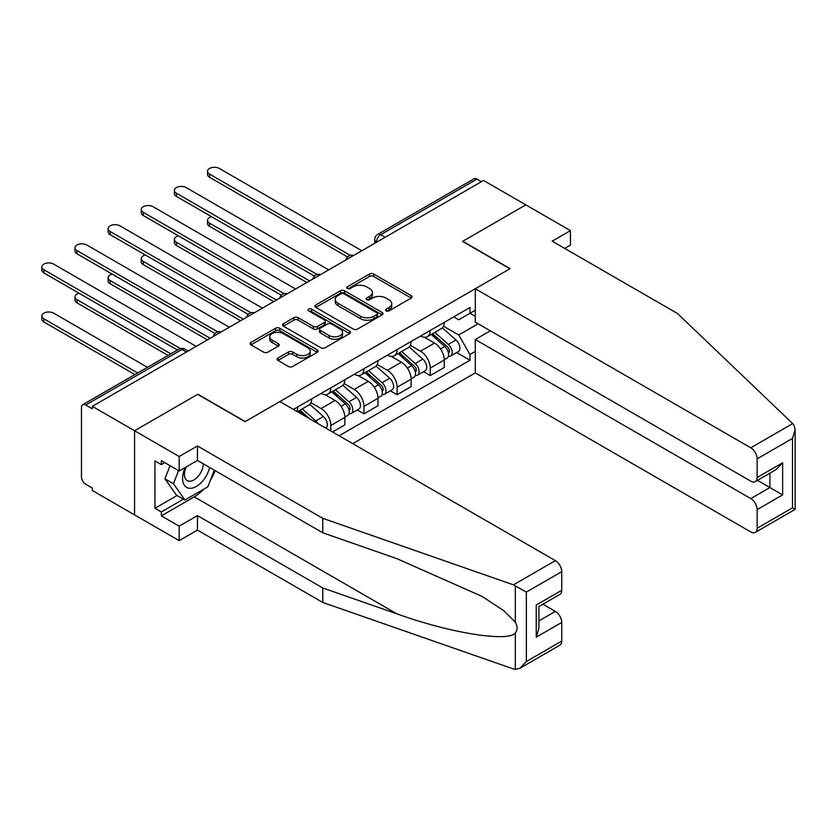 <?xml version="1.0" encoding="UTF-8"?>
<svg xmlns="http://www.w3.org/2000/svg" width="837" height="837" viewBox="0 0 837 837"><rect width="100%" height="100%" fill="white"/><g stroke="black" fill="none" stroke-linecap="round" stroke-linejoin="round"><path stroke-width="1.26" d="M386.129 310.862A2.061 1.193 0 0 0 389.048 310.862L411.197 298.077A2.95 1.705 0 0 0 412.055 296.873A2.95 1.705 0 0 0 411.197 295.66L373.668 274.002A2.95 1.705 0 0 0 369.494 274.002L347.345 286.788A2.061 1.193 0 0 0 346.738 287.635A2.061 1.193 0 0 0 347.345 288.472A2.061 1.193 0 0 0 350.264 288.472L353.13 286.819A9.437 5.451 0 0 1 366.47 286.819L369.598 288.619A9.437 5.451 0 0 1 372.36 292.479A9.437 5.451 0 0 1 369.598 296.329L366.732 297.982A2.061 1.193 0 0 0 366.135 298.819A2.061 1.193 0 0 0 366.732 299.667A2.061 1.193 0 0 0 369.651 299.667L372.517 298.014A9.437 5.451 0 0 1 385.867 298.014L388.996 299.813A9.437 5.451 0 0 1 391.758 303.674A9.437 5.451 0 0 1 388.996 307.524L386.129 309.177A2.061 1.193 0 0 0 385.522 310.014A2.061 1.193 0 0 0 386.129 310.862L386.129 309.177M277.968 358.016A2.95 1.705 0 0 0 277.11 359.219A2.95 1.705 0 0 0 277.968 360.423L288.493 366.501A2.95 1.705 0 0 0 292.668 366.501L317.265 352.304A2.95 1.705 0 0 0 318.133 351.101A2.95 1.705 0 0 0 317.265 349.897L279.736 328.23A2.95 1.705 0 0 0 275.572 328.23L250.964 342.427A2.95 1.705 0 0 0 250.106 343.63A2.95 1.705 0 0 0 250.964 344.834L263.686 352.178A2.95 1.705 0 0 0 267.861 352.178L278.386 346.099A2.95 1.705 0 0 0 279.244 344.896A2.95 1.705 0 0 0 278.386 343.693L272.077 340.052A7.889 4.551 0 0 1 269.765 336.83A7.889 4.551 0 0 1 274.641 332.624A7.889 4.551 0 0 1 283.23 333.607L307.943 347.878A7.889 4.551 0 0 1 310.245 351.101A7.889 4.551 0 0 1 305.379 355.306A7.889 4.551 0 0 1 296.79 354.313L292.668 351.938A2.95 1.705 0 0 0 288.493 351.938L277.968 358.016L277.968 360.423L288.493 354.396L288.493 351.938M92.3 406.353L483.556 180.468L525.835 204.866L462.537 241.412L509.9 268.761L245.241 421.566L197.867 394.217L134.569 430.762L92.3 406.353L92.3 408.812L85.719 405.014A6.005 3.474 -120 0 0 82.717 404.71A6.005 3.474 -120 0 0 81.471 407.462L81.471 476.87A6.005 3.474 -120 0 0 85.719 484.236L92.3 488.034L92.3 490.482L134.569 514.891L134.569 430.762L134.569 514.891L179.181 540.639L179.181 526.17L197.448 515.623L197.448 530.093L179.181 540.639M353.34 329.067A2.95 1.705 0 0 0 357.514 329.067L382.111 314.869A2.95 1.705 0 0 0 382.98 313.655A2.95 1.705 0 0 0 382.111 312.452L344.582 290.795A2.95 1.705 0 0 0 340.408 290.795L315.811 304.992A2.95 1.705 0 0 0 314.942 306.196A2.95 1.705 0 0 0 315.811 307.399L353.34 329.067M309.439 311.312A2.061 1.193 0 0 1 311.531 311.594L311.531 309.146L349.688 331.17A2.95 1.705 0 0 1 350.557 332.383A2.95 1.705 0 0 1 349.688 333.586L325.091 347.784A2.95 1.705 0 0 1 320.916 347.784L283.387 326.116L283.387 323.71A2.95 1.705 0 0 0 282.529 324.913A2.95 1.705 0 0 0 283.387 326.116M283.387 323.71L293.923 317.631A2.95 1.705 0 0 1 298.087 317.631L313.31 326.42A2.95 1.705 0 0 0 317.474 326.42L324.463 322.391A2.95 1.705 0 0 0 325.331 321.188A2.95 1.705 0 0 0 324.463 319.985L308.612 310.83A2.061 1.193 0 0 1 308.016 309.993A2.061 1.193 0 0 1 309.282 308.884A2.061 1.193 0 0 1 311.531 309.146M352.722 443.641L475.28 372.883L750.768 531.934A9.008 5.2 -120 0 0 755.277 532.384A9.008 5.2 -120 0 0 757.14 528.252L757.14 509.618A9.008 5.2 -120 0 0 750.768 498.58L769.894 487.542L782.637 494.897L757.14 509.618M385.219 237.248L380.751 234.674A6.005 3.474 60 0 0 377.749 234.37L473.972 178.825A6.005 3.474 60 0 1 476.975 179.118L380.751 234.674A6.005 3.474 120 0 0 376.504 242.029L376.504 242.27M481.432 181.692L476.975 179.118M430.249 330.448A13.821 7.983 60 0 1 427.383 336.652L441.402 328.554A13.821 7.983 -120 0 0 444.269 322.35M410.35 345.325L420.477 351.174A13.821 7.983 60 0 1 430.249 368.092L444.269 360.004A13.821 7.983 -120 0 0 434.497 343.076L424.464 337.29M444.269 360.004L444.269 367.485L430.249 375.583L423.522 371.701M427.383 336.652A13.821 7.983 60 0 1 420.582 336.024M430.249 368.092L430.249 375.583M397.115 349.584A13.821 7.983 60 0 1 394.248 355.777L408.268 347.69A13.821 7.983 -120 0 0 411.124 341.486M390.387 390.827L397.115 394.708L411.134 386.61L411.134 379.13A13.821 7.983 -120 0 0 401.362 362.212L391.329 356.416M394.248 355.777A13.821 7.983 60 0 1 387.447 355.16M377.215 364.461L387.343 370.299A13.821 7.983 60 0 1 397.115 387.228L397.115 394.708M363.969 368.709A13.821 7.983 60 0 1 361.113 374.913L375.133 366.815A13.821 7.983 -120 0 0 377.989 360.611M357.253 409.963L363.969 413.844L377.989 405.746L377.989 398.266A13.821 7.983 -120 0 0 368.228 381.337L358.184 375.551M361.113 374.913A13.821 7.983 60 0 1 354.313 374.285M344.08 383.587L354.208 389.435A13.821 7.983 60 0 1 363.969 406.363L363.969 413.844M330.835 387.845A13.821 7.983 60 0 1 327.978 394.039L341.998 385.951A13.821 7.983 -120 0 0 344.854 379.747M332.54 431.986L344.854 424.872L344.854 417.391A13.821 7.983 -120 0 0 335.082 400.473L325.049 394.677M327.978 394.039A13.821 7.983 60 0 1 321.178 393.421M310.945 402.723L321.063 408.561A13.821 7.983 60 0 1 330.835 425.489L330.835 431.003M297.397 411.699L308.863 405.077A13.821 7.983 -120 0 0 311.72 398.872M297.7 406.97A13.821 7.983 60 0 1 296.675 411.281M475.28 316.344L469.965 313.279L458.707 319.776L453.717 316.899M443.484 326.2L458.707 334.988L478.147 323.762M475.28 351.414L469.965 354.48L458.707 334.988M339.121 435.795L469.965 360.245L469.965 354.48M475.28 310.213L469.965 313.279L469.965 307.514L293.452 409.419M456.657 352.565L469.965 360.245M386.945 311.155L388.996 309.972A9.437 5.451 0 0 0 391.758 306.122L391.758 303.674M372.36 292.479L372.36 294.927A9.437 5.451 0 0 1 369.598 298.778L367.558 299.96M411.197 295.66L411.197 298.077L373.668 276.451A2.95 1.705 0 0 0 369.494 276.451L348.171 288.765M382.111 312.452L382.111 314.869L344.582 293.243A2.95 1.705 0 0 0 340.408 293.243L315.852 307.42M376.901 314.503A2.061 1.193 0 0 0 377.508 313.655A2.061 1.193 0 0 0 376.901 312.818L343.955 293.797A2.061 1.193 0 0 0 341.036 293.797L338.012 295.545A9.437 5.451 0 0 0 335.25 299.395A9.437 5.451 0 0 0 338.012 303.245L360.527 316.25A9.437 5.451 0 0 0 373.877 316.25L376.901 314.503L376.901 316.951A2.061 1.193 0 0 0 377.508 316.114L377.508 313.655M335.25 299.395L335.25 301.854A9.437 5.451 0 0 0 338.012 305.704L338.012 303.245M376.901 316.951L373.877 318.698A9.437 5.451 0 0 1 360.527 318.698L338.012 305.704M283.429 326.137L293.923 320.09L293.923 317.631M325.331 321.188L325.331 323.637A2.95 1.705 0 0 1 324.463 324.84L317.474 328.868A2.95 1.705 0 0 1 313.31 328.868L298.087 320.09A2.95 1.705 0 0 0 293.923 320.09M311.531 311.594L349.646 333.607M329.098 335.543A7.889 4.551 0 0 0 337.698 336.526A7.889 4.551 0 0 0 342.563 332.32A7.889 4.551 0 0 0 340.251 329.098L331.557 324.076A2.95 1.705 0 0 0 327.382 324.076L320.393 328.104A2.95 1.705 0 0 0 319.535 329.307A2.95 1.705 0 0 0 320.393 330.51L329.098 335.543L329.098 337.991A7.889 4.551 0 0 0 337.698 338.975A7.889 4.551 0 0 0 342.563 334.769L342.563 332.32M319.535 329.307L319.535 331.766A2.95 1.705 0 0 0 320.393 332.969L320.393 330.51M329.098 337.991L320.393 332.969M310.245 351.101L310.245 353.549A7.889 4.551 0 0 1 305.379 357.755A7.889 4.551 0 0 1 296.79 356.771L292.668 354.396A2.95 1.705 0 0 0 288.493 354.396M269.765 336.83L269.765 339.288A7.889 4.551 0 0 0 272.077 342.5L272.077 340.052M278.344 346.12L272.077 342.5M317.233 352.325L279.736 330.678A2.95 1.705 0 0 0 275.572 330.678L251.006 344.854M431.201 334.444L444.709 346.497A7.512 4.331 60 0 1 447.063 358.11L444.259 359.722M431.557 334.769L437.918 338.43M211.562 216.699A6.905 3.986 -0 0 0 207.534 220.319A6.905 3.986 -0 0 0 209.553 223.144L309.596 280.908M432.562 333.66L447.596 347.062A3.61 2.082 60 0 1 448.726 352.639A3.61 2.082 60 0 1 448.391 352.775M434.811 332.362L448.318 344.405A7.512 4.331 60 0 1 450.672 356.018A7.512 4.331 60 0 1 448.412 356.259M442.344 327.842L455.966 339.989A7.512 4.331 60 0 1 458.32 351.603L450.672 356.018M306.834 282.498L209.553 226.335A6.905 3.986 180 0 1 207.534 223.51L207.534 220.319M347.564 256.959L209.553 177.277A6.905 3.986 180 0 1 207.534 174.462L207.534 171.271A6.905 3.986 -0 0 0 209.553 174.086L350.316 255.358M361.846 250.734L219.325 168.446A6.905 3.986 -0 0 0 211.792 167.588A6.905 3.986 -0 0 0 207.534 171.271M398.067 353.58L411.574 365.623A7.512 4.331 60 0 1 413.928 377.236L411.124 378.858M398.422 353.894L404.784 357.566M178.417 235.825A6.905 3.986 -0 0 0 174.389 239.455A6.905 3.986 -0 0 0 176.419 242.28L276.461 300.033M399.427 352.785L414.451 366.198A3.61 2.082 60 0 1 415.591 371.774A3.61 2.082 60 0 1 415.257 371.9M401.676 351.488L415.183 363.54A7.512 4.331 60 0 1 417.537 375.154A7.512 4.331 60 0 1 415.267 375.394M409.209 346.968L422.831 359.125A7.512 4.331 60 0 1 425.186 370.739L417.537 375.154M273.699 301.634L176.419 245.461A6.905 3.986 180 0 1 174.389 242.646L174.389 239.455M364.932 372.706L378.439 384.758A7.512 4.331 60 0 1 380.793 396.372L377.989 397.983M365.288 373.03L371.649 376.692M145.282 254.961A6.905 3.986 -0 0 0 141.254 258.581A6.905 3.986 -0 0 0 143.284 261.406L243.326 319.169M366.292 371.921L381.316 385.323A3.61 2.082 60 0 1 382.446 390.9A3.61 2.082 60 0 1 382.122 391.036M368.542 370.624L382.049 382.666A7.512 4.331 60 0 1 384.403 394.279A7.512 4.331 60 0 1 382.132 394.52M376.075 366.104L389.697 378.251A7.512 4.331 60 0 1 392.051 389.864L384.403 394.279M240.564 320.759L143.284 264.597A6.905 3.986 180 0 1 141.254 261.772L141.254 258.581M792.702 423.595L793.853 424.914L795.15 429.548L792.513 438.431L757.14 458.843A9.008 5.2 -120 0 0 750.768 447.805L792.702 423.595L677.489 313.519L552.169 241.171L570.436 230.625L525.835 204.866L462.746 241.297L510.11 268.635L475.28 288.755L750.768 447.805M570.436 230.625L570.436 245.095L564.703 248.401M475.28 372.883L475.28 339.519L750.768 498.58M475.28 288.755L475.28 322.109L750.768 481.16A9.008 5.2 -120 0 0 755.277 481.61A9.008 5.2 -120 0 0 757.14 477.488L757.14 458.843M490.356 330.814L475.28 339.519M757.443 480.354L769.894 487.542L769.894 473.177M757.14 477.488L782.637 462.767L776.265 469.494L755.277 481.61M757.14 528.252L792.513 507.839L793.853 508.614M197.448 515.623L322.768 587.982L322.768 602.452L513.426 668.962L515.33 669.412L519.986 668.229L526.358 661.502L561.732 641.079A9.008 5.2 60 0 1 559.859 645.201L519.986 668.229M322.768 587.982L396.843 613.824C449.459 632.939 508.415 642.439 515.33 632.908C517.632 629.999 517.632 626.442 515.33 622.226L503.895 610.801L482.238 596.509L396.843 558.635L322.768 532.792L197.448 460.444L179.181 470.99L161.332 460.685L161.332 464.608L154.96 460.925L154.96 508.268L161.332 511.951L183.429 499.187M322.768 602.452L197.448 530.093M561.732 571.671L526.358 592.083L513.426 584.843L322.768 518.323L197.448 445.964L179.181 456.51L134.569 430.762L197.658 394.342L245.021 421.691L279.861 401.572L555.36 560.633A9.008 5.2 60 0 1 561.732 571.671L561.732 590.305A9.008 5.2 60 0 1 559.859 594.437L538.882 606.553L538.882 628.273L536.235 637.156L536.235 605.025C539.677 607.013 539.677 607.013 536.235 605.025L561.732 590.305M179.181 456.51L179.181 470.99M203.621 489.247A33.794 19.513 -60 0 1 194.257 496.864L161.332 515.874L179.181 526.17M161.332 515.874L161.332 511.951M197.448 445.964L197.448 460.444M322.768 518.323L322.768 532.792M538.882 620.918L555.36 611.397A9.008 5.2 60 0 1 561.732 622.435L561.732 641.079M555.36 611.397L542.91 604.22M215.13 470.656A33.794 19.513 -60 0 1 210.338 480.407M164.732 462.652L161.332 464.608M154.96 508.268L177.057 495.514M185.259 467.475A19.523 11.268 120 0 0 182.581 478.471A19.523 11.268 120 0 0 194.372 487.427A19.523 11.268 120 0 0 209.606 467.454M186.306 466.868A13.371 7.721 120 0 0 184.422 474.506A13.371 7.721 120 0 0 187.185 480.616A13.371 7.721 120 0 0 197.386 477.142A13.371 7.721 120 0 0 203.318 463.834M214.303 470.174L207.848 486.81L184.914 500.045L176.419 495.138L164.952 478.827L170.047 465.717M184.914 500.045L173.447 483.734L178.543 470.614M164.952 478.827L173.447 483.734M314.43 276.095L176.419 196.413A6.905 3.986 180 0 1 174.389 193.588L174.389 190.397A6.905 3.986 -0 0 0 176.419 193.221L317.181 274.484M328.711 269.87L186.191 187.582A6.905 3.986 -0 0 0 178.658 186.714A6.905 3.986 -0 0 0 174.389 190.397M281.295 295.22L143.284 215.538A6.905 3.986 180 0 1 141.254 212.724L141.254 209.532A6.905 3.986 -0 0 0 143.284 212.347L284.036 293.62M295.576 288.995L153.056 206.708A6.905 3.986 -0 0 0 145.523 205.85A6.905 3.986 -0 0 0 141.254 209.532M331.797 391.842L345.304 403.884A7.512 4.331 60 0 1 347.658 415.497L344.854 417.119M332.153 392.155L338.514 395.828M112.148 274.086A6.905 3.986 -0 0 0 108.119 277.717A6.905 3.986 -0 0 0 110.149 280.541L210.192 338.294M333.157 391.046L348.182 404.459A3.61 2.082 60 0 1 349.311 410.036A3.61 2.082 60 0 1 348.987 410.161M335.407 389.749L348.914 401.802A7.512 4.331 60 0 1 351.268 413.415A7.512 4.331 60 0 1 348.998 413.656M342.94 385.229L356.562 397.387A7.512 4.331 60 0 1 358.916 409L351.268 413.415M207.43 339.895L110.149 283.722A6.905 3.986 180 0 1 108.119 280.908L108.119 277.717M298.663 410.967L303.297 415.11M299.018 411.291L305.379 414.953M79.013 293.222A6.905 3.986 -0 0 0 74.985 296.842A6.905 3.986 -0 0 0 77.014 299.667L170.832 353.831M309.659 418.772L300.023 410.182M302.272 408.885L315.779 420.927A7.512 4.331 60 0 1 317.945 423.564M309.805 404.365L323.417 416.523A7.512 4.331 60 0 1 325.813 428.105M168.07 355.432L77.014 302.858A6.905 3.986 180 0 1 74.985 300.033L74.985 296.842M147.469 367.328L53.641 313.153A6.905 3.986 -0 0 0 46.119 312.295A6.905 3.986 -0 0 0 41.85 315.978A6.905 3.986 -0 0 0 43.869 318.803L137.697 372.967M134.935 374.557L43.869 321.983A6.905 3.986 180 0 1 41.85 319.169L41.85 315.978M248.16 314.356L110.149 234.674A6.905 3.986 180 0 1 108.119 231.849L108.119 228.658A6.905 3.986 -0 0 0 110.149 231.483L250.901 312.745M262.441 308.131L119.921 225.844A6.905 3.986 -0 0 0 112.388 224.975A6.905 3.986 -0 0 0 108.119 228.658M215.025 333.482L77.014 253.799A6.905 3.986 180 0 1 74.985 250.985L74.985 247.794A6.905 3.986 -0 0 0 77.014 250.608L217.766 331.881M229.307 327.257L86.776 244.969A6.905 3.986 -0 0 0 79.253 244.111A6.905 3.986 -0 0 0 74.985 247.794M177.423 350.033L43.869 272.935A6.905 3.986 180 0 1 41.85 270.11L41.85 266.919A6.905 3.986 -0 0 0 43.869 269.744L180.384 348.558M196.172 346.392L53.641 264.105A6.905 3.986 -0 0 0 46.119 263.236A6.905 3.986 -0 0 0 41.85 266.919M376.723 242.155L376.504 242.029A6.005 3.474 0 0 1 374.746 239.581L374.746 243.295M330.835 425.489L344.854 417.391M363.969 406.363L377.989 398.266M397.115 387.228L411.134 379.13M321.063 408.561L335.082 400.473M354.208 389.435L368.228 381.337M387.343 370.299L401.362 362.212M420.477 351.174L434.497 343.076M353.193 255.735A6.005 3.474 120 0 0 350.536 257.262M320.058 274.86A6.005 3.474 120 0 0 317.401 276.398M286.924 293.996A6.005 3.474 120 0 0 284.266 295.524M253.789 313.122A6.005 3.474 120 0 0 251.131 314.66M220.654 332.258A6.005 3.474 120 0 0 217.997 333.785M186.4 352.032L181.943 349.458L85.719 405.014M188.158 351.017L184.946 349.155A6.005 3.474 120 0 0 181.943 349.458A6.005 3.474 60 0 0 178.94 349.155L82.717 404.71M388.996 309.972L388.996 307.524M366.732 299.667L366.732 297.982M369.598 298.778L369.598 296.329M347.345 288.472L347.345 286.788M369.494 276.451L369.494 274.002M373.668 276.451L373.668 274.002M315.811 307.399L315.811 304.992M340.408 293.243L340.408 290.795M344.582 293.243L344.582 290.795M360.527 318.698L360.527 316.25M373.877 318.698L373.877 316.25M298.087 320.09L298.087 317.631M313.31 328.868L313.31 326.42M317.474 328.868L317.474 326.42M324.463 324.84L324.463 322.391M349.688 333.586L349.688 331.17M292.668 354.396L292.668 351.938M296.79 356.771L296.79 354.313M278.386 346.099L278.386 343.693M250.964 344.834L250.964 342.427M275.572 330.678L275.572 328.23M279.736 330.678L279.736 328.23M317.265 352.304L317.265 349.897M444.709 346.497L440.492 348.924M449.469 350.985L448.119 351.77M455.966 339.989L448.318 344.405M209.553 226.335L209.553 223.144M209.553 174.086L209.553 177.277M411.574 365.623L407.357 368.06M416.334 370.121L414.985 370.906M422.831 359.125L415.183 363.54M176.419 245.461L176.419 242.28M378.439 384.758L374.223 387.186M383.2 389.247L381.839 390.032M389.697 378.251L382.049 382.666M143.284 264.597L143.284 261.406M792.513 507.839L792.513 438.431M782.637 462.767L782.637 494.897M515.33 669.412L515.33 632.908M515.33 622.226L515.33 585.712M526.358 592.083L526.358 661.502M561.732 622.435L536.235 637.156M513.426 584.843L555.36 560.633M194.257 496.864L396.843 613.824M176.419 193.221L176.419 196.413M143.284 212.347L143.284 215.538M345.304 403.884L341.088 406.322M350.065 408.383L348.705 409.167M356.562 397.387L348.914 401.802M110.149 283.722L110.149 280.541M323.417 416.523L315.779 420.927M77.014 302.858L77.014 299.667M43.869 321.983L43.869 318.803M110.149 231.483L110.149 234.674M77.014 250.608L77.014 253.799M43.869 269.744L43.869 272.935M353.706 255.442A6.005 6.005 0 0 0 345.995 259.888M320.571 274.567A6.005 6.005 0 0 0 312.86 279.024M287.436 293.703A6.005 6.005 0 0 0 279.725 298.15M254.291 312.829A6.005 6.005 0 0 0 246.591 317.286M221.156 331.965A6.005 6.005 0 0 0 213.456 336.411M184.946 349.155A6.005 6.005 0 0 0 178.94 349.155M377.749 234.37A6.005 6.005 0 0 0 374.746 239.581M795.15 429.548L795.15 509.367L755.277 532.384"/></g></svg>
